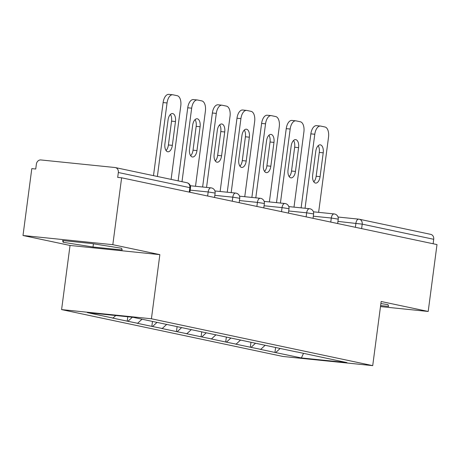 <?xml version="1.0" encoding="UTF-8"?>
<svg xmlns="http://www.w3.org/2000/svg" width="460" height="460" viewBox="0 0 460 460"><rect width="100%" height="100%" fill="white"/><g stroke="black" fill="none" stroke-linecap="round" stroke-linejoin="round"><path stroke-width="0.69" d="M61.594 309.597L282.894 356.46L372.715 365.637L151.415 318.774L61.594 309.597L70.035 245.462L159.856 254.639L112.821 244.68L23 235.503L70.035 245.462M23 235.503L31.803 168.619L35.736 169.021L36.374 164.134A4.623 3.944 -78 0 1 40.905 159.953L115.017 167.52A4.623 3.944 -78 0 1 115.374 167.578L186.875 182.718A4.623 3.944 -78 0 1 189.842 187.645L118.341 172.506L117.697 177.393L121.624 177.796L112.821 244.68M303.491 353.401L301.392 357.955L346.955 362.606L296.614 351.86M301.392 357.955L274.953 352.44L275.603 347.495M265.224 345.213L260.745 349.347L259.957 349.266L274.953 352.44M260.745 349.347L250.332 347.225L250.982 342.286M240.603 339.997L236.124 344.132L235.336 344.051L250.332 347.225M236.124 344.132L225.705 342.01L226.36 337.071M215.976 334.782L211.496 338.916L210.714 338.836L225.705 342.01M211.496 338.916L201.083 336.8L201.733 331.855M191.354 329.573L186.875 333.701L186.087 333.621L201.083 336.8M186.875 333.701L176.462 331.585L177.111 326.64M166.727 324.358L162.248 328.486L161.466 328.411L176.462 331.585M162.248 328.486L151.834 326.37L152.484 321.425M142.031 319.211L137.626 323.276L136.838 323.196L151.834 326.37M137.626 323.276L127.213 321.155L127.788 316.756M115.748 315.525L113.005 318.061L112.217 317.981L127.213 321.155M113.005 318.061L87.354 312.627L132.917 317.279L296.683 351.963M255.518 343.246L251.114 347.306M230.897 338.031L226.492 342.091M206.275 332.816L201.871 336.881M181.648 327.6L177.244 331.666M157.027 322.385L152.622 326.45M132.348 317.222L127.995 321.235M118.341 172.506A4.623 3.944 -78 0 0 115.374 167.578M380.489 306.59L428.197 311.46L437 244.576L121.624 177.796M338.037 217.028L358.754 219.144A4.623 2.409 95.8 0 1 358.886 219.167A4.623 3.944 102 0 1 359.243 219.219L430.744 234.364A4.623 3.944 102 0 1 433.717 239.292L433.124 243.76M428.197 311.46L381.156 301.501L372.715 365.637M159.856 254.639L151.415 318.774M280.146 348.461L275.741 352.521M121.555 248.25L91.735 243.535L62.554 240.557L63.198 242.293L93.018 247.008L122.199 249.987L121.555 248.25M380.615 305.589L388.642 306.412L387.998 304.675L380.886 303.548M93.437 243.806L93.018 247.008M63.411 240.643L63.198 242.293M172.724 94.766A9.252 4.819 95.8 0 0 167.049 102.965L163.122 102.563A9.252 4.819 -84.2 0 1 168.797 94.363L172.724 94.766A9.252 4.819 95.8 0 1 172.989 94.806L177.249 95.709A9.252 4.819 95.8 0 1 180.78 105.875L171.103 179.383M167.049 102.965L157.372 176.473M164.916 143.796A7.245 3.778 95.8 0 0 167.888 151.788A7.245 3.778 95.8 0 0 172.339 145.366L175.473 121.543A7.245 3.778 95.8 0 0 172.5 113.551A7.245 3.778 95.8 0 0 168.055 119.974L164.916 143.796M163.122 102.563L153.496 175.651M166.037 150.529A7.245 3.778 95.8 0 0 168.406 144.963L171.545 121.147A7.245 3.778 95.8 0 0 170.424 114.413M197.346 99.981A9.252 4.819 95.8 0 0 191.67 108.18L187.743 107.778A9.252 4.819 -84.2 0 1 193.418 99.578L197.346 99.981A9.252 4.819 95.8 0 1 197.616 100.021L201.877 100.924A9.252 4.819 95.8 0 1 205.401 111.09L195.506 186.277M191.67 108.18L181.993 181.689M189.543 149.011A7.245 3.778 95.8 0 0 192.516 157.004A7.245 3.778 95.8 0 0 196.96 150.581L200.094 126.759A7.245 3.778 95.8 0 0 197.121 118.766A7.245 3.778 95.8 0 0 192.677 125.189L189.543 149.011M187.743 107.778L178.123 180.866M190.658 155.739A7.245 3.778 95.8 0 0 193.033 150.178L196.167 126.356A7.245 3.778 95.8 0 0 195.052 119.629M221.973 105.196A9.252 4.819 95.8 0 0 216.298 113.396L212.365 112.993A9.252 4.819 -84.2 0 1 218.046 104.794L221.973 105.196A9.252 4.819 95.8 0 1 222.237 105.236L226.498 106.139A9.252 4.819 95.8 0 1 230.029 116.305L220.127 191.486M216.298 113.396L206.552 187.404M214.164 154.227A7.245 3.778 95.8 0 0 217.137 162.219A7.245 3.778 95.8 0 0 221.582 155.796L224.721 131.974A7.245 3.778 95.8 0 0 221.749 123.981A7.245 3.778 95.8 0 0 217.304 130.404L214.164 154.227M212.365 112.993L202.624 187.001M215.28 160.954A7.245 3.778 95.8 0 0 217.655 155.394L220.794 131.571A7.245 3.778 95.8 0 0 219.673 124.844M246.594 110.412A9.252 4.819 95.8 0 0 240.919 118.611L236.992 118.209A9.252 4.819 -84.2 0 1 242.667 110.009L246.594 110.412A9.252 4.819 95.8 0 1 246.859 110.452L251.125 111.354A9.252 4.819 95.8 0 1 254.65 121.52L244.755 196.702M240.919 118.611L231.179 192.619M238.792 159.442A7.245 3.778 95.8 0 0 241.764 167.434A7.245 3.778 95.8 0 0 246.209 161.011L249.343 137.189A7.245 3.778 95.8 0 0 246.37 129.191A7.245 3.778 95.8 0 0 241.925 135.619L238.792 159.442M236.992 118.209L227.246 192.217M239.907 166.169A7.245 3.778 95.8 0 0 242.282 160.609L245.416 136.787A7.245 3.778 95.8 0 0 244.3 130.059M271.216 115.621A9.252 4.819 95.8 0 0 265.541 123.826L261.613 123.424A9.252 4.819 -84.2 0 1 267.289 115.224L271.216 115.621A9.252 4.819 95.8 0 1 271.486 115.667L275.747 116.57A9.252 4.819 95.8 0 1 279.277 126.73L269.376 201.917M265.541 123.826L255.8 197.834M263.413 164.651A7.245 3.778 95.8 0 0 266.386 172.649A7.245 3.778 95.8 0 0 270.831 166.227L273.97 142.404A7.245 3.778 95.8 0 0 270.998 134.406A7.245 3.778 95.8 0 0 266.547 140.829L263.413 164.651M261.613 123.424L251.873 197.432M264.529 171.384A7.245 3.778 95.8 0 0 266.904 165.824L270.037 142.002A7.245 3.778 95.8 0 0 268.922 135.269M295.843 120.836A9.252 4.819 95.8 0 0 290.168 129.036L286.241 128.639A9.252 4.819 -84.2 0 1 291.916 120.434L295.843 120.836A9.252 4.819 95.8 0 1 296.108 120.876L300.368 121.779A9.252 4.819 95.8 0 1 303.899 131.945L294.003 207.132M290.168 129.036L280.422 203.044M288.035 169.867A7.245 3.778 95.8 0 0 291.007 177.865A7.245 3.778 95.8 0 0 295.458 171.436L298.592 147.62A7.245 3.778 95.8 0 0 295.619 139.621A7.245 3.778 95.8 0 0 291.174 146.044L288.035 169.867M286.241 128.639L276.494 202.647M289.156 176.6A7.245 3.778 95.8 0 0 291.525 171.039L294.664 147.217A7.245 3.778 95.8 0 0 293.543 140.484M320.465 126.051A9.252 4.819 95.8 0 0 314.789 134.251L310.862 133.854A9.252 4.819 -84.2 0 1 316.537 125.649L320.465 126.051A9.252 4.819 95.8 0 1 320.735 126.092L324.996 126.995A9.252 4.819 95.8 0 1 328.526 137.16L318.625 212.347M314.789 134.251L305.049 208.259M312.662 175.082A7.245 3.778 95.8 0 0 315.635 183.08A7.245 3.778 95.8 0 0 320.079 176.651L323.213 152.829A7.245 3.778 95.8 0 0 320.24 144.837A7.245 3.778 95.8 0 0 315.796 151.26L312.662 175.082M310.862 133.854L301.122 207.857M313.777 181.815A7.245 3.778 95.8 0 0 316.152 176.255L319.286 152.433A7.245 3.778 95.8 0 0 318.171 145.699M189.255 192.113L189.842 187.645L190.503 187.852A4.623 4.623 0 0 0 186.875 182.718M433.717 239.292L362.21 224.146L361.623 228.614M355.384 227.292L355.913 223.244A4.623 2.409 95.8 0 1 358.754 219.144A4.623 4.623 0 0 1 359.243 219.219A4.623 3.944 102 0 1 362.21 224.146L337.945 221.409M207.638 196.006L208.173 191.958L190.204 190.124M211.146 187.881A4.623 2.409 95.8 0 0 211.008 187.858A4.623 2.409 95.8 0 0 208.173 191.958L215.125 193.062A4.623 4.623 0 0 0 211.008 187.858L190.29 185.742M232.265 201.221L232.794 197.173L214.826 195.339M256.887 206.436L257.422 202.388L239.453 200.554M281.508 211.652L282.043 207.604L264.075 205.769M306.136 216.867L306.671 212.819L288.702 210.979M330.757 222.082L331.292 218.028L313.323 216.194M235.767 193.096A4.623 2.409 95.8 0 0 235.635 193.073A4.623 2.409 95.8 0 0 232.794 197.173L239.752 198.277A4.623 4.623 0 0 0 235.635 193.073L214.918 190.958M260.389 198.306A4.623 2.409 95.8 0 0 260.256 198.289A4.623 2.409 95.8 0 0 257.422 202.388L264.373 203.492A4.623 4.623 0 0 0 260.256 198.289L239.539 196.173M285.016 203.521A4.623 2.409 95.8 0 0 284.884 203.504A4.623 2.409 95.8 0 0 282.043 207.604L289.001 208.708A4.623 4.623 0 0 0 284.884 203.504L264.161 201.388M309.637 208.736A4.623 2.409 95.8 0 0 309.505 208.713A4.623 2.409 95.8 0 0 306.671 212.819L313.622 213.923A4.623 4.623 0 0 0 309.505 208.713L288.788 206.597M334.265 213.952A4.623 2.409 95.8 0 0 334.132 213.929A4.623 2.409 95.8 0 0 331.292 218.028L338.244 219.138A4.623 4.623 0 0 0 334.132 213.929L313.409 211.813M172.339 145.366L168.406 144.963M175.473 121.543L171.545 121.147M196.96 150.581L193.033 150.178M200.094 126.759L196.167 126.356M221.582 155.796L217.655 155.394M224.721 131.974L220.794 131.571M246.209 161.011L242.282 160.609M249.343 137.189L245.416 136.787M270.831 166.227L266.904 165.824M273.97 142.404L270.037 142.002M295.458 171.436L291.525 171.039M298.592 147.62L294.664 147.217M320.079 176.651L316.152 176.255M323.213 152.829L319.286 152.433M189.922 192.257L190.503 187.852M214.544 197.472L215.125 193.062M239.171 202.687L239.752 198.277M263.793 207.897L264.373 203.492M288.42 213.112L289.001 208.708M313.041 218.327L313.622 213.923M337.663 223.543L338.244 219.138"/></g></svg>
